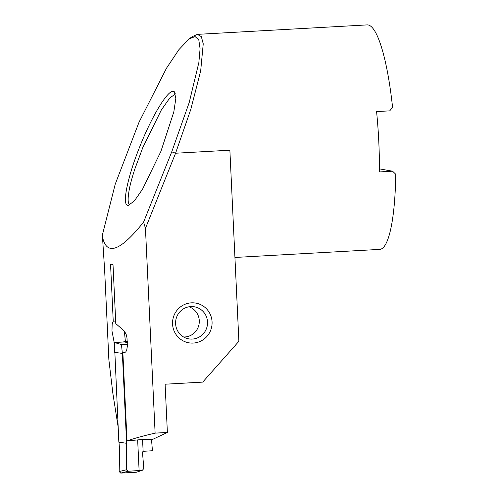 <?xml version="1.0" encoding="UTF-8"?>
<svg xmlns="http://www.w3.org/2000/svg" width="498" height="498" viewBox="0 0 498 498"><rect width="100%" height="100%" fill="white"/><g stroke="black" fill="none" stroke-linecap="round" stroke-linejoin="round"><path stroke-width="0.75" d="M127.799 205.319C121.767 205.039 127.55 176.852 139.882 146.431C151.94 115.959 168.013 89.596 173.453 91.352L174.406 91.825L175.825 98.536L173.808 111.963L160.891 151.423L142.528 189.24L134.41 200.843L128.465 205.332L127.799 205.319M175.452 93.842L169.644 98.187L161.34 109.977L142.808 147.564L134.852 168.971C132.4 176.547 130.675 182.691 129.685 187.41C127.42 198.714 127.65 204.578 130.383 204.995M191.363 302.84A20.157 19.764 -79.9 0 1 212.067 321.857A20.157 19.764 -79.9 0 1 193.261 343.072A20.157 19.764 100.1 0 1 172.557 324.061A20.157 19.764 100.1 0 1 191.363 302.84M190.796 306.581A16.278 15.967 -79.9 0 1 194.407 306.793A16.278 15.967 -79.9 0 1 207.504 323.781A16.278 15.967 -79.9 0 1 192.328 339.076A16.278 15.967 100.1 0 1 188.717 338.858A16.278 15.967 100.1 0 1 175.62 321.87A16.278 15.967 100.1 0 1 190.796 306.581M197.357 34.368L201.348 36.64L203.24 43.824L200.682 70.847L190.79 109.454L175.557 153.235L171.742 151.828L189.178 102.638L198.845 62.617L200.084 48.729L198.802 39.865L195.073 36.553L189.053 38.956L191.998 36.777L197.357 34.368L367.194 24.9A112.417 21.464 86.8 0 1 392.58 107.394L389.729 110.855L376.581 111.583A112.417 21.464 86.8 0 1 378.804 141.899A112.417 21.464 86.8 0 1 379.432 171.935L392.573 171.2L395.736 174.238A112.417 21.464 86.8 0 1 379.713 249.386L234.931 257.46M125.564 352.136L122.844 352.248A439.591 19.378 177.3 0 0 124.749 352.453L125.901 351.75L126.828 349.496L127.37 346.054L126.984 337.769L126.106 334.195L124.326 331.052L115.785 323.607L113.002 264.531A439.591 19.378 177.3 0 1 110.544 264.108L113.233 321.166L115.667 321.029M189.053 38.956L178.9 49.657L166.481 68.214L139.029 122.215L115.206 184.229L102.376 235.068L104.673 270.806L108.869 359.78L112.853 393.314L118.126 426.892M175.557 153.235L145.453 228.377L155.115 433.129L167.378 432.445L165.106 384.207L202.717 382.109L238.884 341.304L229.877 150.203L175.557 153.235M114.714 352.503L114.459 342.836M171.742 151.828L143.611 222.058C119.85 251.851 106.068 256.426 102.271 235.784M123.018 342.033L125.328 341.398M114.26 342.848L111.975 330.989L112.162 324.123L113.233 321.166M122.844 352.248L127.021 440.917C134.068 438.421 143.43 435.825 155.115 433.129M167.378 432.445L152.438 439.497L140.386 439.659L127.021 440.917M143.611 222.058L145.453 228.377M392.573 171.2L379.445 168.872M114.422 342.512L121.456 344.554L122.371 353.412L126.61 443.295L118.972 442.18L118.817 441.552L114.422 342.512L124.649 341.939L125.353 341.093L124.338 331.064M126.61 443.295L126.38 469.801L128.179 471.289L142.372 470.255L143.81 468.568L142.472 452.153L143.125 451.319L142.571 439.647M118.972 442.18L119.626 450.404L119.178 471.55L126.38 469.801M142.372 470.255L136.533 472.216L142.372 470.255M139.104 470.436L137.66 439.921M143.125 451.319L152.438 450.734L151.517 439.553M122.371 353.412L114.733 352.354M121.456 344.554L127.457 344.473M125.353 341.118L127.413 341.696M128.179 471.289L120.734 473.1L136.533 472.216M120.734 473.1L119.178 471.55M183.606 336.99A15.506 15.208 100.1 0 0 188.966 306.787M114.011 342.556L114.428 342.531M127.457 342.761L124.649 341.939"/></g></svg>
